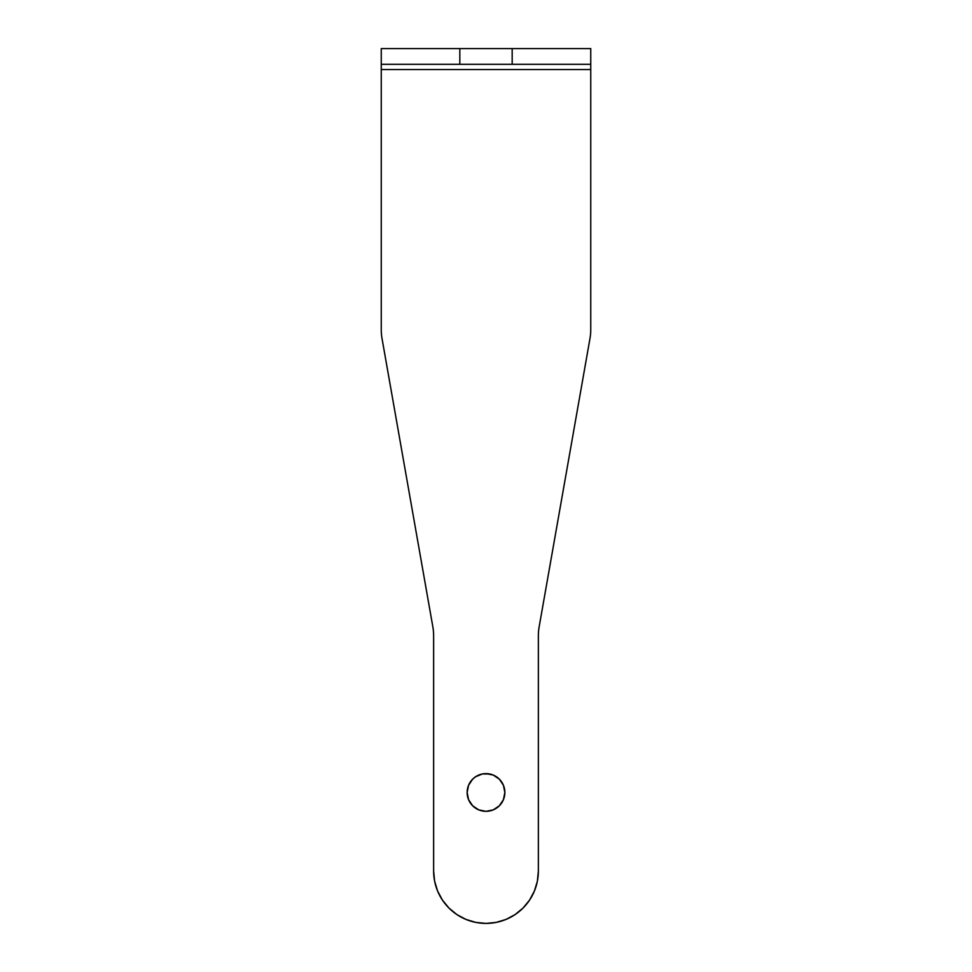 <?xml version="1.0" encoding="UTF-8"?>
<svg xmlns="http://www.w3.org/2000/svg" width="972" height="972" viewBox="0 0 972 972"><rect width="100%" height="100%" fill="white"/><g stroke="black" fill="none" stroke-linecap="round" stroke-linejoin="round"><path stroke-width="1.46" d="M496.473 808.145L493.217 809.895L486 811.328A18.857 18.857 0 0 1 467.143 792.472A18.857 18.857 0 0 1 486 773.615L493.217 775.048L499.329 779.143L503.423 785.255L504.857 792.472L503.423 799.689L499.329 805.8L493.217 809.895L486 811.328L478.783 809.895L472.671 805.8L468.577 799.689L467.143 792.472L468.577 785.255L472.671 779.143L475.527 776.798L482.319 773.979L489.681 773.979M512.183 48.6L512.183 64.31L459.817 64.31L459.817 48.6L512.183 48.6L381.255 48.6L381.255 329.63A52.367 52.367 0 0 0 382.057 338.73L432.832 626.721A52.367 52.367 0 0 1 433.634 635.809L433.634 871.034L434.63 881.24L437.619 891.069L442.454 900.121L448.967 908.067L456.901 914.579L465.953 919.415L475.782 922.392L486 923.4L496.218 922.392L506.048 919.415L515.099 914.579L523.033 908.067L529.546 900.121L534.381 891.069L537.37 881.24L538.367 871.034L538.367 635.809A52.367 52.367 0 0 1 539.168 626.721L589.943 338.73A52.367 52.367 0 0 0 590.745 329.63L590.745 69.547L381.255 69.547L381.255 329.63A52.367 52.367 0 0 0 382.057 338.73L432.832 626.721A52.367 52.367 0 0 1 433.634 635.809L433.634 871.034A52.367 52.367 0 0 0 486 923.4A52.367 52.367 0 0 0 538.367 871.034L538.367 635.809A52.367 52.367 0 0 1 539.168 626.721L589.943 338.73A52.367 52.367 0 0 0 590.745 329.63L590.745 48.6L512.183 48.6L512.183 64.31L381.255 64.31L459.817 64.31L459.817 48.6L381.255 48.6L381.255 69.547L590.745 69.547L590.745 64.31L512.183 64.31L590.745 64.31L590.745 48.6L512.183 48.6M456.901 914.579L465.953 919.415L475.782 922.392M529.546 900.121L534.381 891.069L537.37 881.24M482.319 773.979L486 773.615A18.857 18.857 0 0 1 504.857 792.472A18.857 18.857 0 0 1 486 811.328L478.783 809.895L475.527 808.145M470.327 802.945L468.577 799.689M467.143 792.472L468.577 785.255M499.329 779.143L503.423 785.255L504.857 792.472M503.423 799.689L501.673 802.945"/></g></svg>
